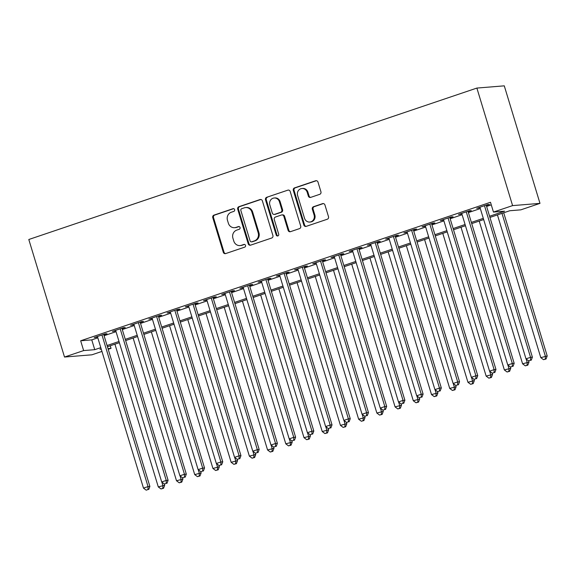<?xml version="1.0" encoding="UTF-8"?>
<svg xmlns="http://www.w3.org/2000/svg" width="576" height="576" viewBox="0 0 576 576"><rect width="100%" height="100%" fill="white"/><g stroke="black" fill="none" stroke-linecap="round" stroke-linejoin="round"><path stroke-width="0.86" d="M234.634 209.628A1.411 1.318 -94.7 0 0 232.97 208.699L213.977 215.122A2.016 1.879 -94.7 0 0 212.774 217.649L223.286 252.259A2.016 1.879 -94.7 0 0 225.662 253.577L244.656 247.162A1.411 1.318 -94.7 0 0 244.13 244.404A1.411 1.318 -94.7 0 0 243.835 244.469L241.38 245.297A6.451 6.019 -94.7 0 1 240.034 245.578A6.451 6.019 -94.7 0 1 233.791 241.078L232.913 238.19A6.451 6.019 -94.7 0 1 236.765 230.105L239.22 229.277A1.411 1.318 -94.7 0 0 238.702 226.526A1.411 1.318 -94.7 0 0 238.406 226.584L235.944 227.412A6.451 6.019 -94.7 0 1 234.598 227.693A6.451 6.019 -94.7 0 1 228.355 223.193L227.477 220.313A6.451 6.019 -94.7 0 1 231.329 212.227L233.791 211.392A1.411 1.318 -94.7 0 0 234.634 209.628M319.738 194.328A2.016 1.879 -94.7 0 0 320.94 191.801L317.988 182.088A2.016 1.879 -94.7 0 0 315.619 180.77L294.516 187.898A2.016 1.879 -94.7 0 0 293.314 190.426L303.833 225.036A2.016 1.879 -94.7 0 0 306.202 226.361L327.298 219.226A2.016 1.879 -94.7 0 0 328.507 216.698L324.943 204.97A2.016 1.879 -94.7 0 0 322.567 203.652L313.538 206.705A2.016 1.879 -94.7 0 0 312.336 209.232L314.1 215.05A5.393 5.026 -94.7 0 1 309.758 222.041A5.393 5.026 -94.7 0 1 304.538 218.282L297.612 195.494A5.393 5.026 -94.7 0 1 301.961 188.503A5.393 5.026 -94.7 0 1 307.181 192.262L308.333 196.056A2.016 1.879 -94.7 0 0 310.709 197.381L319.738 194.328M83.635 350.582L80.662 340.783L490.486 202.277L493.466 212.069L512.59 205.61L476.878 88.07L28.8 239.501L64.512 357.041L83.635 350.582L94.745 349.675L100.793 347.63M262.382 200.88A2.016 1.879 -94.7 0 0 260.014 199.562L238.918 206.69A2.016 1.879 -94.7 0 0 237.715 209.218L248.227 243.828A2.016 1.879 -94.7 0 0 250.603 245.153L271.699 238.018A2.016 1.879 -94.7 0 0 272.902 235.49L262.382 200.88M266.717 197.294L287.813 190.166A2.016 1.879 -94.7 0 1 290.189 191.484L300.701 226.094A2.016 1.879 -94.7 0 1 299.498 228.622L290.47 231.674A2.016 1.879 -94.7 0 1 288.101 230.357L283.831 216.317A2.016 1.879 -94.7 0 0 281.462 214.999L275.472 217.022A2.016 1.879 -94.7 0 0 274.27 219.55L278.705 234.166A1.411 1.318 -94.7 0 1 277.574 235.994A1.411 1.318 -94.7 0 1 276.206 235.015L265.514 199.822A2.016 1.879 -94.7 0 1 266.717 197.294L287.813 190.166M103.817 334.807L107.006 333.734L105.156 333.886L94.226 337.579L97.546 336.931M122.033 328.651L125.222 327.578L123.372 327.73L112.442 331.423L115.762 330.775M140.249 322.495L143.431 321.422L141.581 321.574L130.651 325.267L133.97 324.619M158.465 316.339L161.647 315.266L159.797 315.418L148.867 319.111L152.186 318.463M176.674 310.183L179.863 309.11L178.013 309.262L167.083 312.955L170.402 312.307M194.89 304.027L198.079 302.954L196.229 303.106L185.299 306.799L188.618 306.151M213.106 297.871L216.295 296.798L214.445 296.95L203.515 300.643L206.834 299.995M231.322 291.715L234.504 290.642L232.654 290.794L221.724 294.487L225.043 293.839M249.538 285.559L252.72 284.486L250.87 284.638L239.94 288.331L243.259 287.683M267.746 279.403L270.936 278.33L269.086 278.482L258.156 282.175L261.475 281.527M285.962 273.247L289.152 272.174L287.302 272.326L276.372 276.019L279.691 275.371M304.178 267.091L307.368 266.018L305.518 266.17L294.588 269.863L297.907 269.215M322.394 260.935L325.577 259.862L323.726 260.014L312.797 263.707L316.116 263.059M340.61 254.779L343.793 253.706L341.942 253.858L331.013 257.551L334.332 256.903M358.819 248.623L362.009 247.55L360.158 247.702L349.229 251.395L352.548 250.747M377.035 242.467L380.225 241.394L378.374 241.546L367.445 245.239L370.764 244.591M395.251 236.311L398.441 235.238L396.59 235.39L385.661 239.083L388.98 238.435M413.467 230.162L416.65 229.082L414.799 229.234L403.877 232.927L407.189 232.279M431.683 224.006L434.866 222.926L433.015 223.078L422.086 226.771L425.405 226.123M449.892 217.85L453.082 216.77L451.231 216.922L440.302 220.615L443.621 219.967M468.108 211.694L471.298 210.614L469.447 210.766L458.518 214.459L461.837 213.811M80.662 340.783L91.764 339.876L97.819 337.831M104.09 335.714L116.035 331.675M122.306 329.558L134.244 325.519M140.522 323.402L152.46 319.363M158.738 317.246L170.676 313.207M176.947 311.09L188.892 307.051M195.163 304.934L207.108 300.895M213.379 298.778L225.324 294.739M231.595 292.622L243.533 288.583M249.811 286.466L261.749 282.427M268.02 280.31L279.965 276.278M286.236 274.154L298.181 270.122M304.452 267.998L316.397 263.966M322.668 261.842L334.606 257.81M340.884 255.686L352.822 251.654M359.1 249.53L371.038 245.498M377.309 243.374L389.254 239.342M395.525 237.218L407.47 233.186M413.741 231.062L425.678 227.03M431.957 224.906L443.894 220.874M450.173 218.75L462.11 214.718M468.382 212.594L480.326 208.562M486.598 206.438L491.27 204.862M486.324 205.538L489.514 204.458L487.663 204.61L476.734 208.303L480.053 207.655M489.938 217.44L509.753 210.744L520.862 209.837L539.986 203.371L504.274 85.838L476.878 88.07M110.246 345.766L111.031 348.343L108.216 349.301M101.945 351.418L91.908 354.809L64.512 357.041M539.986 203.371L512.59 205.61M489.571 216.238L504.569 211.169L493.466 212.069M107.071 345.506L119.009 341.474M125.28 339.35L137.225 335.318M143.496 333.194L155.441 329.162M161.712 327.038L173.65 323.006M179.928 320.882L191.866 316.85M198.144 314.726L210.082 310.694M216.353 308.57L228.298 304.538M234.569 302.414L246.514 298.382M252.785 296.258L264.722 292.226M271.001 290.102L282.938 286.07M289.217 283.946L301.154 279.914M307.426 277.79L319.37 273.758M325.642 271.634L337.586 267.602M343.858 265.478L355.795 261.446M362.074 259.322L374.011 255.29M380.29 253.166L392.227 249.134M398.498 247.01L410.443 242.978M416.714 240.854L428.659 236.822M434.93 234.698L446.868 230.666M453.146 228.55L465.084 224.51M471.362 222.394L483.3 218.354M101.16 348.833L99.929 349.25L101.254 349.142M108.007 348.595L111.031 348.343M483.667 219.557L471.73 223.596M465.451 225.713L453.514 229.752M447.235 231.869L435.298 235.908M429.026 238.025L417.082 242.064M410.81 244.181L398.866 248.22M392.594 250.337L380.657 254.376M374.378 256.493L362.441 260.532M356.162 262.649L344.225 266.688M337.954 268.805L326.009 272.844M319.738 274.961L307.793 279M301.522 281.117L289.577 285.156M283.306 287.273L271.368 291.312M265.09 293.429L253.152 297.468M246.881 299.585L234.936 303.624M228.665 305.741L216.72 309.78M210.449 311.897L198.504 315.936M192.233 318.053L180.295 322.092M174.017 324.209L162.079 328.248M155.801 330.365L143.863 334.404M137.592 336.521L125.647 340.56M119.376 342.677L107.431 346.716M91.764 339.876L94.745 349.675M96.077 337.428L95.947 336.996M114.293 331.272L114.163 330.84M132.509 325.116L132.372 324.684M150.718 318.96L150.588 318.528M168.934 312.804L168.804 312.372M187.15 306.648L187.02 306.216M205.366 300.492L205.236 300.06M223.582 294.336L223.445 293.904M241.79 288.18L241.661 287.748M260.006 282.024L259.877 281.592M278.222 275.868L278.093 275.436M296.438 269.712L296.309 269.28M314.654 263.556L314.518 263.124M332.863 257.4L332.734 256.968M351.079 251.244L350.95 250.812M369.295 245.088L369.166 244.656M387.511 238.932L387.382 238.5M405.727 232.776L405.59 232.344M423.936 226.62L423.806 226.188M442.152 220.464L442.022 220.032M460.368 214.308L460.238 213.876M478.584 208.152L478.454 207.72M234.598 227.693L235.339 227.635A6.451 6.019 -94.7 0 0 236.686 227.354L235.944 227.412M239.069 226.548L236.686 227.354M240.034 245.578L240.775 245.513A6.451 6.019 -94.7 0 0 242.122 245.239L241.38 245.297M244.505 244.433L242.122 245.239M233.633 208.67L214.718 215.064A2.016 1.879 -94.7 0 0 213.509 217.591L224.028 252.202A2.016 1.879 -94.7 0 0 225.605 253.598M260.806 199.483A2.016 1.879 -94.7 0 0 260.755 199.505L239.659 206.633A2.016 1.879 -94.7 0 0 238.45 209.16L248.969 243.77A2.016 1.879 -94.7 0 0 250.546 245.167M241.697 208.721A1.411 1.318 -94.7 0 0 240.854 210.492L250.085 240.869A1.411 1.318 -94.7 0 0 251.748 241.79L254.34 240.919A6.451 6.019 -94.7 0 0 258.192 232.834L251.885 212.062A6.451 6.019 -94.7 0 0 245.635 207.569A6.451 6.019 -94.7 0 0 244.296 207.842L241.697 208.721M251.453 241.855L252.194 241.79A1.411 1.318 -94.7 0 0 252.49 241.733L251.748 241.79M245.635 207.569L246.377 207.504A6.451 6.019 -94.7 0 1 252.626 212.004L258.934 232.769A6.451 6.019 -94.7 0 1 255.082 240.854L252.49 241.733M281.88 214.913L282.622 214.855A2.016 1.879 -94.7 0 1 284.573 216.259L288.835 230.299A2.016 1.879 -94.7 0 0 290.419 231.689M267.458 197.237A2.016 1.879 -94.7 0 0 266.256 199.764L276.948 234.95A1.411 1.318 -94.7 0 0 277.934 235.908M279.41 201.751A5.393 5.026 -94.7 0 0 274.183 197.993A5.393 5.026 -94.7 0 0 269.842 204.984L272.282 213.012A2.016 1.879 -94.7 0 0 274.651 214.337L280.642 212.306A2.016 1.879 -94.7 0 0 281.844 209.779L279.41 201.751L280.145 201.694A5.393 5.026 -94.7 0 0 274.925 197.935L274.183 197.993M274.234 214.423L274.975 214.358A2.016 1.879 -94.7 0 0 275.393 214.272L274.651 214.337M280.145 201.694L282.586 209.722A2.016 1.879 -94.7 0 1 281.383 212.249L275.393 214.272M301.961 188.503L302.702 188.438A5.393 5.026 -94.7 0 1 307.922 192.204L309.074 195.998A2.016 1.879 -94.7 0 0 310.651 197.395M309.758 222.041L310.5 221.983A5.393 5.026 -94.7 0 0 314.842 214.985L314.1 215.05M323.359 203.573A2.016 1.879 -94.7 0 0 323.309 203.594L314.28 206.647A2.016 1.879 -94.7 0 0 313.078 209.167L314.842 214.985M316.411 180.691A2.016 1.879 -94.7 0 0 316.354 180.713L295.258 187.841A2.016 1.879 -94.7 0 0 294.055 190.368L304.574 224.978A2.016 1.879 -94.7 0 0 306.151 226.375M114.919 344.182L158.292 486.914L164.693 485.23L164.304 483.941M162.806 488.34L160.985 488.959L163.548 488.282L162.806 488.34L162.842 485.381L161.842 482.076M160.985 488.959L158.292 486.914M164.693 485.23L163.548 488.282M101.966 334.958L148.032 486.583L143.482 488.124L97.416 336.499M103.687 334.382L149.882 486.432L148.032 486.583L147.996 489.55L146.174 490.162L147.996 489.55M148.738 489.485L149.882 486.432M143.482 488.124L146.174 490.162M133.135 338.026L176.501 480.758L182.909 479.074L182.52 477.785M181.022 482.184L179.201 482.803L181.757 482.126L181.022 482.184L181.058 479.225L180.058 475.92M179.201 482.803L176.501 480.758M182.909 479.074L181.757 482.126M151.351 331.87L194.717 474.602L201.125 472.918L200.729 471.629M199.231 476.028L197.41 476.647L199.973 475.97L199.231 476.028L199.274 473.069L198.266 469.764M197.41 476.647L194.717 474.602M201.125 472.918L199.973 475.97M169.567 325.714L212.933 468.454L219.341 466.762L218.945 465.473M217.447 469.872L215.626 470.491L218.189 469.814L217.447 469.872L217.483 466.913L216.482 463.608M215.626 470.491L212.933 468.454M219.341 466.762L218.189 469.814M187.783 319.558L231.149 462.298L237.55 460.606L237.161 459.317M235.663 463.716L233.842 464.335L236.405 463.658L235.663 463.716L235.699 460.757L234.698 457.452M233.842 464.335L231.149 462.298M237.55 460.606L236.405 463.658M120.182 328.802L166.248 480.427L161.698 481.968L115.625 330.343M121.903 328.226L168.098 480.276L166.248 480.427L166.212 483.394L164.39 484.006L166.212 483.394M166.954 483.336L168.098 480.276M161.698 481.968L164.39 484.006M138.398 322.646L184.464 474.271L179.906 475.812L133.841 324.187M140.119 322.07L186.314 474.12L184.464 474.271L184.428 477.238L182.606 477.85L184.428 477.238M185.17 477.18L186.314 474.12M179.906 475.812L182.606 477.85M156.607 316.49L202.68 468.115L198.122 469.656L152.057 318.031M158.328 315.914L204.53 467.964L202.68 468.115L202.644 471.082L200.822 471.694L202.644 471.082M203.378 471.024L204.53 467.964M198.122 469.656L200.822 471.694M174.823 310.334L220.889 461.959L216.338 463.5L170.273 311.875M176.544 309.758L222.746 461.808L220.889 461.959L220.853 464.926L219.031 465.538L220.853 464.926M221.594 464.868L222.746 461.808M216.338 463.5L219.031 465.538M205.999 313.402L249.365 456.142L255.766 454.45L255.377 453.161M253.879 457.56L252.058 458.179L254.621 457.502L253.879 457.56L253.915 454.601L252.914 451.296M252.058 458.179L249.365 456.142M255.766 454.45L254.621 457.502M193.039 304.178L239.105 455.803L234.554 457.344L188.489 305.719M194.76 303.602L240.955 455.652L239.105 455.803L239.069 458.77L237.247 459.382L239.069 458.77M239.81 458.712L240.955 455.652M234.554 457.344L237.247 459.382M224.208 307.246L267.574 449.986L273.982 448.294L273.593 447.005M272.095 451.404L270.274 452.023L272.837 451.346L272.095 451.404L272.131 448.445L271.13 445.14M270.274 452.023L267.574 449.986M273.982 448.294L272.837 451.346M211.255 298.022L257.321 449.647L252.77 451.188L206.698 299.563M212.976 297.446L259.171 449.496L257.321 449.647L257.285 452.614L255.463 453.226L257.285 452.614M258.026 452.556L259.171 449.496M252.77 451.188L255.463 453.226M242.424 301.09L285.79 443.83L292.198 442.138L291.802 440.849M290.304 445.248L288.49 445.867L291.046 445.19L290.304 445.248L290.347 442.289L289.339 438.984M288.49 445.867L285.79 443.83M292.198 442.138L291.046 445.19M229.471 291.866L275.537 443.491L270.979 445.032L224.914 293.407M231.192 291.29L277.387 443.34L275.537 443.491L275.501 446.458L273.679 447.07L275.501 446.458M276.242 446.4L277.387 443.34M270.979 445.032L273.679 447.07M260.64 294.934L304.006 437.674L310.414 435.982L310.018 434.693M308.52 439.092L306.698 439.711L309.262 439.034L308.52 439.092L308.556 436.133L307.555 432.828M306.698 439.711L304.006 437.674M310.414 435.982L309.262 439.034M247.68 285.71L293.753 437.335L289.195 438.876L243.13 287.251M249.401 285.134L295.603 437.184L293.753 437.335L293.717 440.302L291.895 440.914L293.717 440.302M294.451 440.244L295.603 437.184M289.195 438.876L291.895 440.914M278.856 288.778L322.222 431.518L328.622 429.826L328.234 428.537M326.736 432.936L324.914 433.555L327.478 432.878L326.736 432.936L326.772 429.977L325.771 426.672M324.914 433.555L322.222 431.518M328.622 429.826L327.478 432.878M265.896 279.554L311.962 431.179L307.411 432.72L261.346 281.095M267.617 278.978L313.819 431.028L311.962 431.179L311.926 434.146L310.104 434.758L311.926 434.146M312.667 434.088L313.819 431.028M307.411 432.72L310.104 434.758M297.072 282.622L340.438 425.362L346.838 423.67L346.45 422.381M344.952 426.78L343.13 427.399L345.694 426.722L344.952 426.78L344.988 423.821L343.987 420.516M343.13 427.399L340.438 425.362M346.838 423.67L345.694 426.722M284.112 273.398L330.178 425.023L325.627 426.564L279.562 274.939M285.833 272.822L332.028 424.872L330.178 425.023L330.142 427.99L328.32 428.602L330.142 427.99M330.883 427.932L332.028 424.872M325.627 426.564L328.32 428.602M315.281 276.466L358.646 419.206L365.054 417.514L364.666 416.225M363.168 420.624L361.346 421.243L363.91 420.566L363.168 420.624L363.204 417.665L362.203 414.36M361.346 421.243L358.646 419.206M365.054 417.514L363.91 420.566M302.328 267.242L348.394 418.867L343.843 420.408L297.77 268.783M304.049 266.666L350.244 418.716L348.394 418.867L348.358 421.834L346.536 422.446L348.358 421.834M349.099 421.776L350.244 418.716M343.843 420.408L346.536 422.446M333.497 270.31L376.862 413.05L383.27 411.358L382.882 410.069M381.384 414.468L379.562 415.087L382.118 414.41L381.384 414.468L381.42 411.509L380.412 408.204M379.562 415.087L376.862 413.05M383.27 411.358L382.118 414.41M320.544 261.086L366.61 412.711L362.052 414.252L315.986 262.627M322.265 260.51L368.46 412.567L366.61 412.711L366.574 415.678L364.752 416.297L366.574 415.678M367.315 415.62L368.46 412.567M362.052 414.252L364.752 416.297M338.753 254.93L384.826 406.555L380.268 408.096L334.202 256.471M340.474 254.354L386.676 406.411L384.826 406.555L384.79 409.522L382.968 410.141L384.79 409.522M385.524 409.464L386.676 406.411M380.268 408.096L382.968 410.141M356.969 248.774L403.042 400.399L398.484 401.94L352.418 250.315M358.69 248.198L404.892 400.255L403.042 400.399L402.998 403.366L401.177 403.985L402.998 403.366M403.74 403.308L404.892 400.255M398.484 401.94L401.177 403.985M351.713 264.154L395.078 406.894L401.486 405.202L401.09 403.913M399.593 408.312L397.771 408.931L400.334 408.254L399.593 408.312L399.629 405.353L398.628 402.048M397.771 408.931L395.078 406.894M401.486 405.202L400.334 408.254M369.929 257.998L413.294 400.738L419.695 399.046L419.306 397.757M417.809 402.156L415.987 402.775L418.55 402.098L417.809 402.156L417.845 399.197L416.844 395.892M415.987 402.775L413.294 400.738M419.695 399.046L418.55 402.098M388.145 251.842L431.51 394.582L437.911 392.89L437.522 391.601M436.025 396L434.203 396.619L436.766 395.942L436.025 396L436.061 393.041L435.06 389.736M434.203 396.619L431.51 394.582M437.911 392.89L436.766 395.942M375.185 242.618L421.25 394.243L416.7 395.784L370.634 244.159M376.906 242.042L423.101 394.099L421.25 394.243L421.214 397.21L419.393 397.829L421.214 397.21M421.956 397.152L423.101 394.099M416.7 395.784L419.393 397.829M406.354 245.686L449.719 388.426L456.127 386.734L455.738 385.445M454.241 389.844L452.419 390.463L454.982 389.786L454.241 389.844L454.277 386.885L453.276 383.587M452.419 390.463L449.719 388.426M456.127 386.734L454.982 389.786M393.401 236.462L439.466 388.094L434.916 389.628L388.843 238.003M395.122 235.886L441.317 387.943L439.466 388.094L439.43 391.054L437.609 391.673L439.43 391.054M440.172 390.996L441.317 387.943M434.916 389.628L437.609 391.673M424.57 239.53L467.935 382.27L474.343 380.578L473.954 379.289M472.457 383.688L470.635 384.307L473.191 383.63L472.457 383.688L472.493 380.729L471.485 377.431M470.635 384.307L467.935 382.27M474.343 380.578L473.191 383.63M411.617 230.306L457.682 381.938L453.125 383.472L407.059 231.847M413.338 229.73L459.533 381.787L457.682 381.938L457.646 384.898L455.825 385.517L457.646 384.898M458.388 384.84L459.533 381.787M453.125 383.472L455.825 385.517M442.786 233.374L486.151 376.114L492.559 374.422L492.163 373.133M490.666 377.532L488.844 378.151L491.407 377.474L490.666 377.532L490.702 374.573L489.701 371.275M488.844 378.151L486.151 376.114M492.559 374.422L491.407 377.474M429.826 224.15L475.898 375.782L471.341 377.316L425.275 225.691M431.546 223.574L477.749 375.631L475.898 375.782L475.862 378.742L474.041 379.361L475.862 378.742M476.597 378.684L477.749 375.631M471.341 377.316L474.041 379.361M461.002 227.218L504.367 369.958L510.768 368.266L510.379 366.977M508.882 371.376L507.06 371.995L509.623 371.318L508.882 371.376L508.918 368.417L507.917 365.119M507.06 371.995L504.367 369.958M510.768 368.266L509.623 371.318M448.042 217.994L494.114 369.626L489.557 371.16L443.491 219.535M449.762 217.418L495.965 369.475L494.114 369.626L494.071 372.586L492.25 373.205L494.071 372.586M494.813 372.528L495.965 369.475M489.557 371.16L492.25 373.205M479.218 221.062L522.583 363.802L528.984 362.11L528.595 360.821M527.098 365.22L525.276 365.839L527.839 365.162L527.098 365.22L527.134 362.261L526.133 358.963M525.276 365.839L522.583 363.802M528.984 362.11L527.839 365.162M466.258 211.838L512.323 363.47L507.773 365.004L461.707 213.379M467.978 211.262L514.174 363.319L512.323 363.47L512.287 366.43L510.466 367.049L512.287 366.43M513.029 366.372L514.174 363.319M507.773 365.004L510.466 367.049M497.426 214.906L540.792 357.646L547.2 355.954L503.705 212.789M545.314 359.064L543.492 359.683L546.055 359.006L545.314 359.064L545.35 356.105L501.984 213.372M543.492 359.683L540.792 357.646M547.2 355.954L546.055 359.006M484.474 205.682L530.539 357.314L525.989 358.848L479.916 207.223M486.194 205.106L532.39 357.163L530.539 357.314L530.503 360.274L528.682 360.893L530.503 360.274M531.245 360.216L532.39 357.163M525.989 358.848L528.682 360.893M233.568 208.656L232.97 208.699M244.433 244.418L243.835 244.469M238.997 226.534L238.406 226.584M224.028 252.202L223.286 252.259M213.509 217.591L212.774 217.649M214.718 215.064L213.977 215.122M248.969 243.77L248.227 243.828M238.45 209.16L237.715 209.218M239.659 206.633L238.918 206.69M260.755 199.505L260.014 199.562M255.082 240.854L254.34 240.919M258.934 232.769L258.192 232.834M252.626 212.004L251.885 212.062M288.835 230.299L288.101 230.357M284.573 216.259L283.831 216.317M276.948 234.95L276.206 235.015M266.256 199.764L265.514 199.822M281.383 212.249L280.642 212.306M282.586 209.722L281.844 209.779M309.074 195.998L308.333 196.056M307.922 192.204L307.181 192.262M313.078 209.167L312.336 209.232M314.28 206.647L313.538 206.705M323.309 203.594L322.567 203.652M304.574 224.978L303.833 225.036M294.055 190.368L293.314 190.426M295.258 187.841L294.516 187.898M316.354 180.713L315.619 180.77"/></g></svg>
